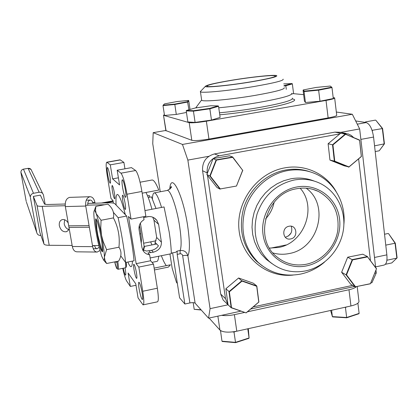 <?xml version="1.0" encoding="UTF-8"?>
<svg xmlns="http://www.w3.org/2000/svg" width="418" height="418" viewBox="0 0 418 418"><rect width="100%" height="100%" fill="white"/><g stroke="black" fill="none" stroke-linecap="round" stroke-linejoin="round"><path stroke-width="0.63" d="M151.938 209.251C149.837 201.497 147.836 195.906 145.945 192.473M124.747 212.36L124.642 213.943M125.343 214.674C122.004 201.769 119.36 195.018 117.421 194.422C116.141 194.548 115.702 198.095 116.11 205.066M136.472 272.985C135.552 267.933 134.69 265.022 133.885 264.244C133.441 264.432 133.488 266.25 134.021 269.704C134.93 274.715 135.793 277.62 136.608 278.425C137.047 278.263 137.005 276.45 136.472 272.985M149.09 216.508L143.682 217.543L147.706 216.66C151.421 216.163 154.461 217.397 156.839 220.354L158.626 224.361L161.421 242.158C161.494 247.284 158.809 250.628 153.359 252.195L147.946 252.9L149.644 254.818C146.64 254.421 144.388 252.921 142.893 250.325L141.953 247.55L139.058 229.571C138.619 225.281 140.276 222 144.032 219.722L143.552 216.717M150.151 257.963L171.328 253.705C171.161 247.508 170.429 240.172 169.128 231.697L164.049 206.941L144.962 210.583M114.417 193.111C113.607 188.607 112.87 186.067 112.217 185.493C111.815 185.759 111.888 187.661 112.437 191.198C113.241 195.671 113.978 198.205 114.636 198.801C115.039 198.555 114.966 196.659 114.417 193.111M109.939 176.365C108.988 171.072 108.137 168.109 107.379 167.461C106.909 167.806 107.008 170.116 107.672 174.39C108.612 179.63 109.464 182.588 110.227 183.262C110.702 182.953 110.603 180.649 109.939 176.365M125.384 189.798C124.313 183.842 123.31 180.482 122.369 179.735C121.774 180.095 121.837 182.629 122.552 187.337C123.613 193.236 124.616 196.58 125.562 197.369C126.158 197.05 126.1 194.527 125.384 189.798M125.128 203.451C124.245 198.555 123.425 195.791 122.662 195.149C122.192 195.425 122.244 197.448 122.824 201.225C123.697 206.074 124.517 208.833 125.285 209.502C125.755 209.256 125.703 207.239 125.128 203.451M142.188 293.086C141.044 286.837 139.967 283.216 138.948 282.218C138.41 282.416 138.457 284.585 139.089 288.707C140.213 294.894 141.289 298.509 142.319 299.549C142.862 299.382 142.82 297.224 142.188 293.086M123.268 268.231C124.167 272.416 124.919 274.725 125.515 275.164C125.949 274.976 125.87 272.98 125.28 269.176L125.05 267.87M153.359 252.195L151.64 250.33C154.603 249.65 156.87 248.151 158.443 245.826L155.094 242.409L156.682 237.492L153.944 220.145L152.758 217.193M142.188 193.173L158.777 190.08C156.123 183.434 153.918 180.069 152.147 179.991L151.703 180.074M122.751 268.335C124.198 274.845 125.499 279.072 126.654 281.011L130.327 286.445L135.991 285.275M142.752 291.268L157.346 288.232L153.5 264.113L138.823 267.086L142.752 291.268C144.085 300.009 144.179 304.544 143.034 304.874L138.055 297.898L135.751 283.806L128.112 273.011L130.327 286.445M157.346 288.232C158.636 296.952 158.636 301.493 157.356 301.853L143.28 304.821M153.5 264.113L150.595 260.754L136.158 263.664L138.823 267.086M151.64 250.33L146.525 251.051L142.684 249.907M150.595 260.754L149.644 254.818M131.033 219.121L126.988 194.234C124.945 182.708 122.939 175.691 120.964 173.183L135.657 170.518C137.804 172.984 139.889 179.965 141.911 191.454L145.872 216.273L131.033 219.121L128.467 216.482L136.158 263.664M135.657 170.518L131.471 167.628L117.165 170.215L120.964 173.183M118.404 177.812L112.599 178.873L119.574 184.955L117.165 170.215M124.94 168.809L123.906 162.409L110.284 164.854L112.599 178.873M110.284 164.854L106.794 162.21C105.796 162.963 106 167.827 107.4 176.793L110.995 198.466L112.985 200.52L113.414 203.122M123.906 162.409L120.316 159.937L107.029 162.309M119.945 159.859L120.316 159.937M147.554 195.843L149.388 195.499L149.482 197.239M161.364 255.706C163.14 260.44 164.791 263.748 166.322 265.639M154.43 269.95L168.407 267.097L170.439 264.798L154.137 268.121M127.861 262.039C129.078 264.944 130.087 266.48 130.897 266.642C131.827 266.752 132.328 264.913 132.401 261.125M151.995 262.373L156.619 261.443C157.701 261.511 158.38 259.782 158.657 256.255M155.094 242.409L155.01 244.316M151.948 244.922L150.637 241.855M269.474 248.093L278.466 247.477C304.173 243.25 317.424 207.406 300.187 188.236M240.993 311.128L208.545 318.166L195.112 303.196C194.234 302.559 192.499 302.475 189.897 302.945L182.65 255.711C182.363 254.353 181.537 253.71 180.168 253.773L177.195 254.374L177.127 251.103L175.8 252.221L171.312 253.125M177.127 251.103L180.111 250.507C184.092 250.136 186.684 251.897 187.886 255.785L195.112 303.196M274.124 202.207C272.823 208.572 269.965 214.147 265.555 218.927M169.938 253.982L172.164 268.257L176.48 282.432L177.363 283.414M286.105 244.969L270.55 248.146M290.662 238.934C282.772 240.862 280.995 227.554 288.995 226.263C296.895 224.377 298.609 237.638 290.662 238.934M160.24 191.757L152.748 143.693L153.192 132.663L165.831 130.463M208.807 156.301L187.854 160.099L182.462 144.445L153.192 132.663M182.462 144.445L352.322 114.255L359.663 128.937L340.686 132.381M336.333 112.04L352.322 114.255M374.648 273.283L376.284 272.928L371.952 282.714L370.729 282.976M208.545 318.166L210.076 308.656L228.05 304.795M354.532 286.492L250.675 309.027M161.547 207.422C158.709 198.022 156.327 193.168 154.388 192.855C153.207 192.933 152.539 195.054 152.392 199.234M177.195 254.374L184.866 304.017L179.599 297.841L172.613 252.864M210.076 308.656L187.854 160.099M376.284 272.928L375.954 270.049M375.662 267.525L359.663 128.937M189.897 302.945L184.866 304.017M182.65 255.711C185.279 255.252 187.024 255.273 187.886 255.785C189.96 251.62 189.918 241.865 187.75 226.525C183.115 194.438 170.821 170.565 169.755 189.26M374.502 257.467L386.864 254.855C387.381 261.119 386.373 264.542 383.839 265.127L375.589 266.888M386.864 254.855L373.561 137.062L360.87 139.393M357.28 124.172L366.194 122.568C369.799 123.921 372.255 128.754 373.561 137.062M366.194 122.568L355.661 120.933M291.252 226.237C292.799 231.572 290.949 235.209 285.703 237.142L285.207 237.225M247.383 311.828L348.978 289.737C352.578 288.932 355.049 287.913 356.392 286.68M357.191 286.518L358.895 300.761C359.47 302.778 356.815 304.518 350.942 305.966L348.978 289.737M221.629 315.329C225.391 315.856 229.644 315.632 234.393 314.655L244.718 312.408M234.393 314.655L236.792 331.218C228.541 332.733 222.925 332.357 219.941 330.095L217.872 316.144M209.099 318.046L219.941 330.095M343.957 288.786L346.256 288.289M232.936 312.878L235.35 312.35M287.077 301.127L293.546 299.727M236.792 331.218L350.942 305.966M291.691 93.271C292.976 95.215 281.873 98.298 258.381 102.52C244.399 104.887 231.196 106.647 218.76 107.797M201.596 99.73L201.675 100.283C203.096 102.029 230.773 99.573 255.341 95.346C275.624 91.756 285.254 89.191 284.219 87.649M283.127 79.164C284.13 80.502 274.474 82.942 254.149 86.484C229.529 90.664 201.837 93.329 200.447 91.814L200.959 90.925M251.751 81.787C270.2 78.589 278.461 76.504 276.533 75.533C273.304 74.634 250.471 77.095 231.097 80.334C214.617 83.125 206.017 85.157 205.301 86.432C205.123 87.895 229.696 85.507 251.751 81.787M231.499 80.361C214.857 83.192 206.67 85.178 206.931 86.322C208.133 87.472 231.013 85.167 251.281 81.756C268.084 78.856 276.105 76.891 275.331 75.857C273.476 74.749 250.795 77.131 231.499 80.361M196.099 107.87L196.627 106.689M334.672 98.146L336.699 115.096C337.127 115.823 334.275 116.758 328.14 117.907L208.958 139.069C200.363 140.479 194.647 140.887 191.81 140.302L165.852 130.583M164.384 114.621L163.511 115.274L166.092 130.902M293.185 93.632L303.63 94.661M333.183 97.582L334.635 97.854C335.053 98.455 332.179 99.317 326.019 100.43L206.367 121.199L208.958 139.069M191.81 140.302L189.197 122.657C192.019 123.08 197.745 122.594 206.367 121.199M189.197 122.657L163.72 115.373M201.241 310.025L194.203 309.32L200.995 309.754M193.184 302.648L194.203 309.32M388.573 233.662L395.323 243.198L397.1 257.875L396.86 258.115L395.052 243.187L388.573 233.662M384.534 234.242L388.191 233.484M385.762 245.126L395.323 243.198M386.984 259.322L387.094 260.195L396.86 258.115L391.786 262.927L385.417 264.291M221.3 331.025L220.464 330.957L220.72 330.716M235.982 331.39L234.002 332.017L235.506 342.363L249.081 337.963L248.903 338.319L235.559 342.645L235.506 342.363L221.979 341.198L220.485 330.56M235.559 342.645L222.261 341.501L221.979 341.198M247.769 328.788L249.081 337.963L248.302 328.673M234.002 332.017L232.617 331.913M235.517 331.479L233.975 332.017M358.926 313.74L346.689 317.79L332.634 316.912L332.378 316.614L346.674 317.502L359.125 313.385L358.926 313.74M346.689 317.79L345.435 307.366L344.787 307.329M357.876 303.207L359.125 313.385M357.918 303.311L357.599 303.416M347.165 306.802L345.435 307.366M331.578 310.25L332.378 316.614L330.612 310.464M375.866 120.3L382.595 128.53L384.445 143.834L379.215 150.793L384.199 144.048L382.313 128.478L375.866 120.3M365.201 122.411L365.546 121.894L365.353 122.437M366.063 122.547L365.546 121.894L375.474 120.107M371.9 129.852L372.266 130.306L382.595 128.53M372.266 130.306L372.391 131.336M374.554 145.84L384.445 143.834M375.197 151.546L379.215 150.793M96.84 220.145L96.401 219.56L96.845 229.362L97.854 235.324L101.496 249.656L102.556 250.894M102.337 250.936L102.065 243.783M140.85 233.719L139.758 233.934M138.948 227.779L139.858 227.601M124.83 214.141L125.191 214.073M99.583 229.9L97.755 222.763M139.387 225.271L140.427 230.856C141.347 236.745 141.608 240.773 141.211 242.942M156.003 208.477L151.468 196.868L148.212 197.479M143.144 250.168L144.132 246.291L140.401 223.097M156.645 243.992L144.571 246.385L143.552 250.361M188.476 100.435L177.007 101.553L164.478 103.904L163.166 105.2L174.766 104.098L187.546 101.684L188.476 100.435L188.743 100.754L187.797 102.023L174.797 104.479L163.004 105.602L163.166 105.2M190.028 109.453L188.743 100.754M174.766 104.098L176.297 114.427L164.509 115.452L163.004 105.602M176.297 114.427L186.459 112.452M188.941 109.762L187.546 101.684M324.41 262.201C317.393 268.194 309.492 272.144 300.72 274.056C284.47 277.118 270.258 273.21 258.078 262.321C243.987 247.66 239.728 229.801 245.309 208.749C251.39 189.495 268.262 174.228 287.229 170.669C296.79 168.95 305.919 169.875 314.623 173.444C333.998 181.297 346.083 202.756 343.889 224.382M314.195 181.072C306.707 178.084 298.87 177.336 290.682 178.831L283.691 180.759L277.019 183.826L270.843 187.948L265.331 193.022L260.623 198.911L256.856 205.457L254.123 212.49L252.498 219.821L252.023 227.251L252.707 234.582L254.525 241.62L257.431 248.182L261.334 254.102L266.125 259.228L271.857 263.539M305.725 270.874C291.884 273.497 279.689 270.3 269.135 261.292C256.339 248.574 252.305 232.842 257.039 214.079C263.539 195.765 275.849 184.422 293.969 180.053C302.757 178.46 311.112 179.4 319.028 182.875C336.349 190.608 346.423 210.588 343.34 230.224C340.309 249.87 324.593 266.903 305.725 270.874M296.508 187.05C275.802 190.827 259.949 213.284 263.042 234.514C265.832 255.8 286.445 270.289 306.681 265.848C326.965 261.715 342.232 240.005 339.573 219.131C337.211 198.2 317.184 182.959 296.508 187.05M306.472 264.218C322.006 260.973 335.022 247.054 337.718 230.893C339.682 213.039 333.261 199.888 318.448 191.449C311.629 188.236 304.388 187.332 296.728 188.732C266.135 193.147 253.052 238.621 276.831 256.861C285.468 263.873 295.348 266.329 306.472 264.218M272.928 252.947C278.231 254.463 283.634 254.661 289.141 253.543C318.459 248.846 330.063 205.081 306.175 188.178M352.646 285.369L253.151 306.922M225.898 302.684L223.149 300.009L220.709 294.1L202.573 170.722C202.155 161.933 206.111 156.337 214.439 153.939L334.928 132.125L340.043 132.255L346.12 133.431M220.709 294.1L225.521 298.713L228.003 304.732L231.023 307.611M231.316 307.8L236.98 309.748M225.521 298.713L207.485 175.335M207.234 173.611L207.135 172.932L202.573 170.722M214.439 153.939L219.241 155.804C210.75 158.255 206.717 163.966 207.135 172.932M353.753 137.642L351.251 135.416L348.272 133.943L342.034 133.499M219.241 155.804L339.865 133.891M358.618 158.866L370.442 260.524M68.212 223.008C66.514 220.27 64.477 219.152 62.104 219.659C59.873 220.584 58.948 222.616 59.34 225.757C60.605 230.172 62.966 232.162 66.42 231.729L68.171 230.501L69.142 228.317M68.709 229.639C66.347 228.656 64.842 226.702 64.194 223.782L64.665 219.763M120.76 255.863L125.619 262.488C124.167 248.856 121.669 233.913 118.122 217.668L126.654 216.038L114.819 203.723C114.077 203.049 111.961 202.751 108.481 202.834L87.738 203.399M126.654 216.038C130.233 232.246 132.705 247.163 134.068 260.79L125.619 262.488M113.591 218.259L113.45 217.721M113.43 212.428L118.122 217.668M87.775 205.149L104.672 204.731M65.187 204.015L47.109 204.512L44.486 204.099L40.347 195.133L33.346 196.413L37.024 205.499C37.416 206.116 39.146 206.393 42.223 206.33L65.224 205.734M33.346 196.413L39.893 232.601L43.963 244.002L37.003 205.457M42.223 206.33L49.214 245.293C46.147 245.256 44.402 244.844 43.984 244.06L43.963 244.002M49.214 245.293L72.142 245.439M92.482 245.565L98.82 245.606M33.477 193.299C31.502 193.816 30.462 195.07 30.347 197.061L20.9 172.226C20.989 170.596 21.84 169.577 23.455 169.165L33.477 193.299L39.14 192.264L28.084 168.344L23.439 169.144C21.83 169.556 20.984 170.586 20.9 172.226L30.347 197.061M45.154 204.412L43.514 195.227C42.897 193.064 41.439 192.076 39.14 192.264M26.444 202.129L36.737 232.533C37.317 234.592 38.707 235.564 40.907 235.449M36.737 232.533L30.404 197.63M95.038 203.2L94.912 202.448C94.107 198.728 92.462 196.815 89.98 196.716C86.704 197.662 85.288 200.776 85.727 206.053L89.347 227.235L68.986 227.408L65.339 206.57C64.9 201.377 66.337 198.31 69.66 197.38L69.926 197.369M85.622 205.301L87.79 205.243C87.545 202.312 88.334 200.583 90.157 200.06L86.254 200.175M87.743 203.383L92.895 203.242C92.446 201.173 91.532 200.112 90.157 200.06M92.509 245.706L94.693 245.721C95.111 247.655 95.957 248.658 97.232 248.731L99.197 247.174M97.232 252.059L76.949 251.829C74.623 251.699 73.082 249.927 72.324 246.505L68.709 225.824L89.076 225.631L92.665 246.651C93.418 250.126 94.938 251.934 97.232 252.059L100.022 250.445M113.137 201.429L105.179 202.923M113.043 200.854L101.449 203.023M100.905 249.504L102.222 251.855C103.92 252.456 99.944 228.124 97.154 220.95L96.067 218.891C94.107 217.229 97.99 241.646 100.905 249.504M95.874 206.382L107.891 204.125C112.583 208.028 114.427 212.621 113.419 217.909L101.062 220.265L96.192 213.65C97.916 218.504 99.709 225.751 101.564 235.391C103.345 245.032 104.286 252.273 104.385 257.117C104.39 259.411 104.129 260.388 103.591 260.053L101.825 256.48C100.116 251.422 98.397 244.368 96.662 235.318C94.985 226.269 94.05 219.236 93.857 214.209C93.804 211.999 93.972 210.803 94.369 210.625L95.874 206.382L95.503 210.035L96.192 213.65C95.393 211.498 94.781 210.489 94.369 210.625M101.062 220.265L100.775 227.852L101.564 235.391L103.22 241.688L106.6 249.645L104.385 257.117L105.012 260.477L106.637 263.502L104.223 260.79M94.269 210.688L95.8 206.534M113.419 217.909C118.205 227.073 120.044 236.839 118.947 247.205L106.6 249.645M118.947 247.205C121.753 251.375 121.648 256.004 118.644 261.098L106.637 263.502M195.164 108.006L186.438 110.467L193.529 110.702L209.664 108.393L218.217 105.911L210.813 105.759L195.164 108.006M186.438 110.467L186.229 110.911L187.87 121.972L195.091 122.406L193.44 111.157L186.229 110.911M195.091 122.406L211.477 120.081L209.852 108.805L193.44 111.157L193.529 110.702M211.477 120.081L220.124 117.395L218.546 106.282L209.852 108.805L209.664 108.393M218.546 106.282L218.217 105.911M304.252 91.129L318.568 89.755L331.688 87.19L330.241 86.061L316.149 87.435L303.28 89.938L304.252 91.129L304.074 91.573L303.092 90.351L304.435 101.088L305.443 102.494L319.989 101.224L332.728 98.648M318.568 89.755L318.636 90.178L304.074 91.573L305.443 102.494M319.989 101.224L318.636 90.178L331.981 87.566L331.688 87.19M333.298 98.533L331.981 87.566M303.28 89.938L303.092 90.351M283.963 85.664L292.072 83.569L283.733 83.882M285.651 85.418L285.823 85.774L284.01 86.035M292.072 83.569L292.354 83.887L285.823 85.774L286.278 89.321M291.832 94.05L293.577 93.512L292.354 83.887M291.048 233.019L288.368 236.024M125.478 267.776C126.241 266.402 126.539 269.307 126.241 262.363C126.576 265.848 126.419 267.269 125.761 266.621M115.514 261.725L116.037 262.488L115.964 261.637M210.212 175.999L220.296 188.936L236.473 186.041L242.665 170.304L232.706 157.32L216.43 160.125L210.212 175.999L209.826 175.994L216.148 159.854L232.69 157.006L232.706 157.32M216.43 160.125L213.102 158.605L229.451 155.799L232.69 157.006L242.665 170.304M242.811 170.204L236.473 186.041M206.868 174.541L209.826 175.994L220.077 189.145L217.005 187.525L206.868 174.541L213.102 158.605M236.264 186.078L220.296 188.936M230.861 157.638L230.647 157.356M246.218 312.742L258.768 302.068L256.72 286.288L242.027 281.1L229.357 291.821L231.499 307.679L246.129 312.894L231.17 307.747L228.986 291.628L241.87 280.729L256.809 286.006L258.888 302.047L246.129 312.894M242.027 281.1L238.584 277.996L253.35 283.221L256.809 286.006L256.72 286.288M238.584 277.996L225.856 288.754L229.357 291.821M225.856 288.754L228.019 304.685L231.17 307.747L231.499 307.679M376.435 268.811L367.558 256.898L352.557 259.907L346.522 274.903L355.514 286.769L370.426 283.681L376.513 268.67L370.405 283.785L355.514 286.769M341.626 272.27L346.099 274.861L352.233 259.615L367.485 256.558L362.761 254.201L347.682 257.211L341.626 272.27L350.681 284.198L355.243 286.92L346.099 274.861L346.522 274.903M347.682 257.211L352.557 259.907M365.139 257.383L364.909 257.075M367.558 256.898L376.513 268.67M345.425 134.429L332.937 144.905L334.755 161.181L348.962 166.902L361.324 156.473L359.605 140.281L345.221 134.121L359.637 140.067L361.387 156.531L348.821 167.127L334.379 161.317L332.529 144.769L345.221 134.121L340.654 133.227L328.114 143.74L332.937 144.905M328.114 143.74L329.954 160.084L334.755 161.181M329.954 160.084L344.233 165.831L348.962 166.902M156.682 237.492L161.421 242.158M158.626 224.361L153.944 220.145M148.96 250.863L150.652 252.738M141.911 191.454L126.988 194.234M180.168 253.773L180.111 250.507C181.579 246.777 181.438 238.809 179.677 226.593C176.96 208.232 170.544 189.793 167.336 190.43L166.97 190.498M219.471 112.787C231.896 111.684 245.094 109.944 259.055 107.567C282.521 103.309 293.603 100.142 292.307 98.068M292.454 98.977C300.479 100.09 286.022 105.007 259.865 109.485C245.805 111.888 232.434 113.659 219.753 114.804M328.14 117.907L326.019 100.43M310.308 171.892C302.313 169.097 294.016 168.48 285.426 170.037C266.559 173.569 249.786 188.743 243.741 207.887C238.197 228.818 242.435 246.578 256.453 261.161L262.143 265.754M293.17 275.06C266.564 278.09 241.343 257.347 238.95 229.283C236.207 201.277 257.436 172.738 284.527 167.911C305.062 163.887 326.171 173.794 336.114 191.554M340.644 133.237L334.928 132.125M20.931 172.603L26.203 201.413M23.434 169.17L28.084 168.344C29.96 168.198 31.157 169.013 31.663 170.79L42.657 193.461M26.679 187.813L26.543 187.065M94.912 202.448L92.723 202.511M65.339 206.57L85.727 206.053M92.665 246.651L72.324 246.505M117.751 261.276C118.519 266.418 118.613 269.087 118.038 269.286L116.8 268.502C116.136 267.301 115.431 265.096 114.684 261.893L116.753 268.346C117.573 269.218 117.594 266.924 116.815 261.464M118.142 269.265L125.353 267.807C125.855 267.75 125.907 265.926 125.504 262.332M153.923 217.768L156.839 220.354M140.077 182.217L152.147 179.991M106.794 162.21L120.055 159.838M131.294 266.559L130.897 266.642M154.388 192.855L167.336 190.43C170.962 188.257 172.2 186.966 171.051 186.559L170.136 188.905M275.389 76.285L275.331 75.857M205.301 86.432L200.274 91.641M200.447 91.814L201.675 100.283M201.507 100.106L195.922 107.64M165.883 130.782L163.511 115.274M143.64 243.239L156.092 240.778M258.078 262.321L262.164 265.77M269.135 261.292L266.125 259.228M313.072 189.406L318.448 191.449M223.149 300.009L228.003 304.732M66.974 231.499L66.42 231.729M37.024 205.499L43.984 244.06M31.063 169.462L28.069 168.323M89.98 196.716L69.66 197.38M93.235 248.694L97.232 248.731M102.525 251.171L102.222 251.855M103.591 260.053L105.968 262.823"/></g></svg>
